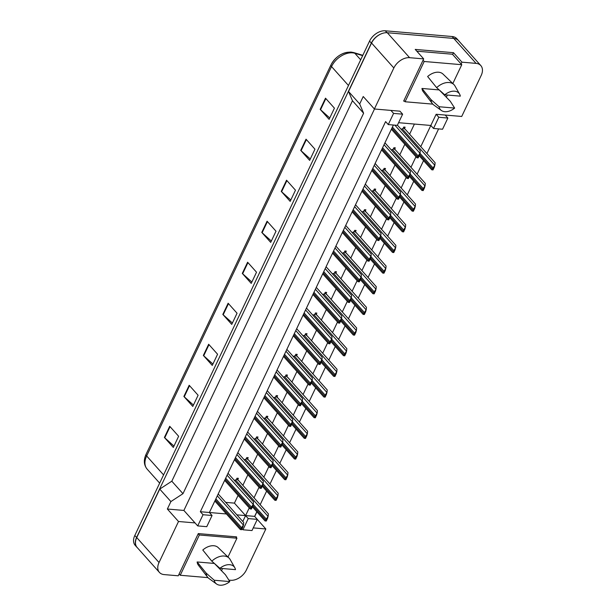 <?xml version="1.0" encoding="UTF-8"?>
<svg xmlns="http://www.w3.org/2000/svg" width="616" height="616" viewBox="0 0 616 616"><rect width="100%" height="100%" fill="white"/><g stroke="black" fill="none" stroke-linecap="round" stroke-linejoin="round"><path stroke-width="0.92" d="M461.115 63.972L461.969 62.17L476.06 63.379A13.49 9.009 -41.8 0 1 480.811 65.573A13.49 9.009 -41.8 0 1 481.188 75.452L461.715 116.463L436.143 114.276L430.83 125.464L398.583 122.7M402.633 114.176L393.585 113.398L388.273 124.586L397.32 125.356L402.633 114.176L399.953 111.18L374.382 108.994L393.855 67.976A13.49 9.009 -41.8 0 1 409.602 57.688L423.692 58.897L403.657 101.101L404.558 101.178M256.818 511.75L254.624 516.377L245.584 515.6L249.249 507.884M254.031 497.813L259.051 487.225M263.833 477.154L268.861 466.574M273.643 456.502L278.671 445.915M283.452 435.843L288.473 425.263M293.262 415.192L298.283 404.604M303.064 394.533L308.092 383.953M312.874 373.881L317.902 363.294M322.684 353.222L327.704 342.642M332.494 332.571L337.514 321.983M342.296 311.912L347.324 301.332M352.106 291.26L357.134 280.673M361.915 270.601L366.936 260.021M371.725 249.95L376.746 239.362M381.527 229.291L386.555 218.711M391.337 208.639L396.365 198.052M401.147 187.98L406.167 177.4M410.957 167.329L415.977 156.741M420.759 146.67L430.83 125.464L433.51 128.459L442.558 129.229L447.863 118.049L445.191 115.053M438.615 128.89L426.911 153.546M423.554 160.614L417.101 174.205M413.744 181.266L407.292 194.856M403.942 201.925L397.489 215.515M394.132 222.576L387.68 236.167M384.322 243.235L377.87 256.826M374.513 263.887L368.06 277.477M364.71 284.546L358.258 298.136M354.901 305.197L348.448 318.788M345.091 325.856L338.638 339.447M335.281 346.508L328.829 360.098M325.479 367.167L319.026 380.757M315.669 387.818L309.217 401.409M305.859 408.477L299.407 422.068M296.05 429.129L289.597 442.719M286.248 449.788L279.795 463.378M276.438 470.439L269.985 484.03M266.628 491.098L260.175 504.689M236.282 537.475L236.567 536.867L198.29 533.587L178.255 575.798L164.164 574.589A13.49 9.009 -41.8 0 1 159.413 572.395A13.49 9.009 -41.8 0 1 159.036 562.508L178.509 521.498L195.033 522.915L183.884 510.441L374.497 109.001M253.253 527.897L265.843 528.975L246.369 569.985A13.49 9.009 -41.8 0 1 230.623 580.28L228.898 580.133M236.875 514.853L245.584 515.6L242.789 521.475M393.385 125.025L209.394 512.504L226.411 513.96M212.066 515.5L203.026 514.722L197.713 525.91L206.76 526.68L212.066 515.5L209.394 512.504L200.346 511.727L385.601 121.591L388.273 124.586M159.413 572.395L137.114 547.439A13.49 9.009 -41.8 0 1 136.729 537.56L159.744 489.089L170.894 501.57L182.975 493.678L363.617 113.236L352.468 100.754L348.541 91.499L371.556 43.028A13.49 9.009 -41.8 0 1 387.302 32.733L453.761 38.423A13.49 9.009 -41.8 0 1 458.504 40.617L480.811 65.573M363.617 113.236L359.69 103.973L348.541 91.499M182.975 493.678L171.818 481.204L352.468 100.754M159.744 489.089L171.818 481.204M257.288 519.404L265.843 528.975M254.708 516.462L256.903 511.842M452.645 54.485L453.499 52.691L461.969 62.17M453.499 52.691L415.223 49.411L423.692 58.897M359.69 103.973L363.232 96.519L374.382 108.994M170.894 501.57L167.359 509.024L178.509 521.498M167.359 509.024L183.884 510.441M197.713 525.91L195.033 522.915M203.026 514.722L200.346 511.727M393.585 113.398L390.906 110.403M257.303 519.365L248.256 518.595L242.943 529.775L251.99 530.553L257.303 519.365L254.624 516.377M225.725 502.379L234.427 503.126L238.092 495.403M242.873 485.331L247.901 474.751M252.683 464.68L257.711 454.092M262.493 444.02L267.521 433.441M272.303 423.369L277.323 412.782M282.105 402.71L287.133 392.13M291.915 382.059L296.943 371.471M301.725 361.4L306.753 350.82M311.534 340.748L316.555 330.161M321.336 320.089L326.365 309.509M331.146 299.438L336.174 288.85M340.956 278.779L345.984 268.199M350.766 258.127L355.786 247.54M360.568 237.468L365.596 226.888M370.378 216.817L375.406 206.229M380.188 196.157L385.208 185.578M389.997 175.506L395.018 164.926M399.799 154.847L404.827 144.267M409.609 134.196L414.422 124.055M234.427 503.126L248.256 518.595M214.653 501.432L215.254 501.486M391.368 150.019A3.819 2.549 -41.8 0 1 393.17 149.295L393.917 147.717L395.31 147.84L394.563 149.419A3.819 2.549 -41.8 0 1 395.249 149.888M381.558 170.678A3.819 2.549 -41.8 0 1 383.36 169.954L384.115 168.376L385.5 168.491L384.754 170.07A3.819 2.549 -41.8 0 1 385.447 170.547M371.756 191.33A3.819 2.549 -41.8 0 1 373.55 190.606L374.305 189.027L375.698 189.151L374.944 190.729A3.819 2.549 -41.8 0 1 375.637 191.199M361.946 211.989A3.819 2.549 -41.8 0 1 363.748 211.265L364.495 209.686L365.889 209.802L365.134 211.38A3.819 2.549 -41.8 0 1 365.827 211.858M352.136 232.64A3.819 2.549 -41.8 0 1 353.938 231.916L354.685 230.338L356.079 230.461L355.332 232.04A3.819 2.549 -41.8 0 1 356.017 232.509M342.327 253.299A3.819 2.549 -41.8 0 1 344.128 252.575L344.883 250.997L346.269 251.112L345.522 252.691A3.819 2.549 -41.8 0 1 346.215 253.168M332.525 273.951A3.819 2.549 -41.8 0 1 334.319 273.227L335.073 271.648L336.467 271.772L335.712 273.35A3.819 2.549 -41.8 0 1 336.405 273.82M322.715 294.61A3.819 2.549 -41.8 0 1 324.517 293.886L325.263 292.307L326.657 292.423L325.903 294.001A3.819 2.549 -41.8 0 1 326.596 294.479M312.905 315.261A3.819 2.549 -41.8 0 1 314.707 314.537L315.454 312.959L316.847 313.082L316.1 314.661A3.819 2.549 -41.8 0 1 316.786 315.13M303.103 335.92A3.819 2.549 -41.8 0 1 304.897 335.196L305.651 333.618L307.038 333.733L306.291 335.312A3.819 2.549 -41.8 0 1 306.984 335.789M293.293 356.572A3.819 2.549 -41.8 0 1 295.087 355.848L295.842 354.269L297.235 354.392L296.481 355.971A3.819 2.549 -41.8 0 1 297.174 356.441M283.483 377.231A3.819 2.549 -41.8 0 1 285.285 376.507L286.032 374.928L287.426 375.044L286.671 376.622A3.819 2.549 -41.8 0 1 287.364 377.1M273.673 397.882A3.819 2.549 -41.8 0 1 275.475 397.158L276.222 395.58L277.616 395.703L276.869 397.282A3.819 2.549 -41.8 0 1 277.554 397.751M263.871 418.541A3.819 2.549 -41.8 0 1 265.665 417.817L266.42 416.239L267.806 416.354L267.059 417.933A3.819 2.549 -41.8 0 1 267.752 418.41M254.061 439.193A3.819 2.549 -41.8 0 1 255.856 438.469L256.61 436.89L258.004 437.013L257.249 438.592A3.819 2.549 -41.8 0 1 257.942 439.062M244.252 459.852A3.819 2.549 -41.8 0 1 246.054 459.128L246.8 457.549L248.194 457.665L247.44 459.243A3.819 2.549 -41.8 0 1 248.132 459.721M234.442 480.503A3.819 2.549 -41.8 0 1 236.244 479.779L236.991 478.201L238.384 478.324L237.637 479.903A3.819 2.549 -41.8 0 1 238.323 480.372M401.178 129.368A3.819 2.549 -41.8 0 1 402.98 128.644L403.726 127.065L405.12 127.181L404.365 128.759A3.819 2.549 -41.8 0 1 405.058 129.237M242.943 529.775L242.05 528.774M447.863 118.049L438.815 117.271L436.143 114.276M438.815 117.271L433.51 128.459M404.365 128.759L403.426 127.704M394.563 149.419L393.616 148.356M384.754 170.07L383.807 169.015M374.944 190.729L373.997 189.666M365.134 211.38L364.195 210.325M355.332 232.04L354.385 230.977M345.522 252.691L344.575 251.636M335.712 273.35L334.765 272.287M325.903 294.001L324.963 292.947M316.1 314.661L315.153 313.598M306.291 335.312L305.344 334.257M296.481 355.971L295.534 354.908M286.671 376.622L285.732 375.567M276.869 397.282L275.922 396.219M267.059 417.933L266.112 416.878M257.249 438.592L256.302 437.529M247.44 459.243L246.5 458.188M237.637 479.903L236.69 478.84M137.491 547.863A13.49 9.009 -41.8 0 1 136.975 547.355A13.49 9.009 -41.8 0 1 136.59 537.468L371.34 43.089A13.49 9.009 -41.8 0 1 382.944 33.233M457.326 39.601A13.49 9.009 -41.8 0 1 458.643 40.71A13.49 9.009 -41.8 0 1 459.097 41.28M173.974 446.076L164.749 437.814A3.596 1.425 -154.6 0 1 164.403 437.468L173.319 447.447L178.632 436.259L169.716 426.28L164.403 437.468M193.447 405.066L184.23 396.804A3.596 1.425 -154.6 0 1 183.876 396.458L192.793 406.437L198.106 395.249L189.189 385.27L183.876 396.458M212.92 364.048L203.704 355.794A3.596 1.425 -154.6 0 1 203.349 355.44L212.266 365.419L217.579 354.239L208.662 344.259L203.349 355.44M232.394 323.038L223.177 314.784A3.596 1.425 -154.6 0 1 222.823 314.43L231.747 324.409L237.052 313.228L228.136 303.241L222.823 314.43M329.768 117.979L320.543 109.717A3.596 1.425 -154.6 0 1 320.189 109.371L329.113 119.35L334.426 108.162L325.502 98.183L320.189 109.371M310.287 158.99L301.07 150.727A3.596 1.425 -154.6 0 1 300.716 150.381L309.64 160.36L314.953 149.18L306.029 139.193L300.716 150.381M290.814 200L281.597 191.745A3.596 1.425 -154.6 0 1 281.243 191.391L290.167 201.37L295.48 190.19L286.555 180.211L281.243 191.391M271.34 241.018L262.123 232.756A3.596 1.425 -154.6 0 1 261.769 232.409L270.694 242.388L275.999 231.2L267.082 221.221L261.769 232.409M251.867 282.028L242.65 273.766A3.596 1.425 -154.6 0 1 242.296 273.419L251.22 283.399L256.525 272.21L247.609 262.231L242.296 273.419M362.655 55.633L354.847 53.276A17.987 12.012 138.2 0 0 352.537 52.845A17.987 12.012 138.2 0 0 331.539 66.567A4.497 1.786 -154.6 0 1 330.954 64.934A4.497 1.786 -154.6 0 1 331.062 64.772A16.409 10.957 -41.8 0 1 350.219 52.252M136.975 547.355L135.189 545.36A13.49 9.009 -41.8 0 1 134.812 535.473L369.562 41.095A13.49 9.009 -41.8 0 1 385.308 30.8L452.113 36.521A13.49 9.009 -41.8 0 1 456.864 38.716L458.643 40.71M420.043 152.991L419.427 155.209L418.726 155.147L420.043 152.991L420.251 150.704L397.412 125.156M418.726 155.147A2.248 1.502 138.2 0 0 418.187 155.925L417.656 157.041A2.248 1.502 138.2 0 0 417.44 157.842L417.394 157.811M419.427 155.209L418.148 157.904L417.44 157.842M434.904 165.011L434.288 167.229L433.579 167.167L434.904 165.011L435.112 162.724L404.504 128.482M433.579 167.167A2.248 1.502 138.2 0 0 433.048 167.945L432.517 169.061A2.248 1.502 138.2 0 0 432.301 169.862L432.255 169.824M434.288 167.229L433.01 169.924L432.301 169.862M410.233 173.643L409.625 175.868L408.916 175.806L410.233 173.643L410.441 171.364L384.931 142.82M408.916 175.806A2.248 1.502 138.2 0 0 408.377 176.576L407.846 177.701A2.248 1.502 138.2 0 0 407.638 178.501L407.584 178.463M409.625 175.868L408.339 178.563L407.638 178.501M400.431 194.302L399.815 196.519L399.106 196.458L400.431 194.302L400.631 192.015L375.121 163.471M399.106 196.458A2.248 1.502 138.2 0 0 398.567 197.235L398.036 198.352A2.248 1.502 138.2 0 0 397.828 199.153L397.782 199.122M399.815 196.519L398.537 199.214L397.828 199.153M390.621 214.953L390.005 217.179L389.297 217.117L390.621 214.953L390.829 212.674L365.319 184.13M389.297 217.117A2.248 1.502 138.2 0 0 388.765 217.887L388.234 219.011A2.248 1.502 138.2 0 0 388.018 219.812L387.972 219.773M390.005 217.179L388.727 219.874L388.018 219.812M380.811 235.612L380.195 237.83L379.495 237.768L380.811 235.612L381.019 233.325L355.509 204.781M379.495 237.768A2.248 1.502 138.2 0 0 378.955 238.546L378.424 239.662A2.248 1.502 138.2 0 0 378.209 240.463L378.162 240.433M380.195 237.83L378.917 240.525L378.209 240.463M454.654 108.077A12.366 8.254 -41.8 0 1 444.837 111.696A12.366 8.254 -41.8 0 1 441.372 110.487A12.366 8.254 -41.8 0 1 439.085 106.745L454.654 108.077L450.265 101.247L439.216 89.928L421.968 88.458A13.267 8.855 -41.8 0 0 423.254 91.73L432.424 103.673A14.391 9.61 -41.8 0 1 430.984 99.599L421.968 88.458M453.853 84.523A14.391 9.61 -41.8 0 0 449.126 82.529A14.391 9.61 -41.8 0 0 436.644 87.665L427.635 76.523A13.267 8.855 -41.8 0 1 438.646 72.226A13.267 8.855 -41.8 0 1 443.004 74.074L453.853 84.523A14.391 9.61 -41.8 0 1 454.993 86.001L459.621 94.179A12.366 8.254 -41.8 0 1 460.314 96.142L444.752 94.81A12.366 8.254 -41.8 0 1 459.621 94.179M436.644 87.665L444.752 94.81M403.942 100.493L405.074 101.756L432.809 104.127M423.061 60.222L424.193 61.484L405.074 101.756M416.801 51.174L452.406 54.223L461.769 64.703L424.193 61.484M446.33 97.22L447.37 95.033M452.829 83.537L461.769 64.703M439.085 106.745L430.984 99.599M441.372 110.487L433.764 104.974A14.391 9.61 -41.8 0 1 432.424 103.673M229.814 581.581A12.366 8.254 -41.8 0 1 219.997 585.2A12.366 8.254 -41.8 0 1 216.539 583.991A12.366 8.254 -41.8 0 1 214.252 580.249L229.814 581.581L225.433 574.751L214.376 563.44L197.128 561.961A13.267 8.855 -41.8 0 0 198.414 565.234L207.592 577.177A14.391 9.61 -41.8 0 1 206.144 573.103L197.128 561.961M229.013 558.027A14.391 9.61 -41.8 0 0 224.286 556.032A14.391 9.61 -41.8 0 0 211.812 561.168L202.795 550.026A13.267 8.855 -41.8 0 1 213.806 545.738A13.267 8.855 -41.8 0 1 218.172 547.578L229.013 558.027A14.391 9.61 -41.8 0 1 230.161 559.505L234.781 567.683A12.366 8.254 -41.8 0 1 235.481 569.646L219.92 568.314A12.366 8.254 -41.8 0 1 234.781 567.683M211.812 561.168L219.92 568.314M179.11 573.997L180.234 575.259L207.969 577.631M198.229 533.726L199.353 534.988L180.234 575.259M235.666 536.79L236.937 538.207L199.353 534.988M221.498 570.724L222.53 568.537M227.989 557.041L236.937 538.207M214.252 580.249L206.144 573.103M216.539 583.991L208.932 578.478A14.391 9.61 -41.8 0 1 207.592 577.177M425.094 185.662L424.478 187.888L423.777 187.826L425.094 185.662L425.302 183.376L394.694 149.134M423.777 187.826A2.248 1.502 138.2 0 0 423.238 188.596L422.707 189.72A2.248 1.502 138.2 0 0 422.499 190.521L422.445 190.483M424.478 187.888L423.2 190.583L422.499 190.521M415.284 206.321L414.676 208.539L413.967 208.477L415.284 206.321L415.492 204.035L384.885 169.793M413.967 208.477A2.248 1.502 138.2 0 0 413.428 209.255L412.897 210.372A2.248 1.502 138.2 0 0 412.689 211.173L412.635 211.134M414.676 208.539L413.39 211.234L412.689 211.173M405.482 226.973L404.866 229.198L404.158 229.137L405.482 226.973L405.682 224.686L375.082 190.444M404.158 229.137A2.248 1.502 138.2 0 0 403.619 229.907L403.095 231.031A2.248 1.502 138.2 0 0 402.879 231.832L402.833 231.793M404.866 229.198L403.588 231.893L402.879 231.832M371.001 256.264L370.393 258.489L369.685 258.427L371.001 256.264L371.209 253.977L345.699 225.441M369.685 258.427A2.248 1.502 138.2 0 0 369.146 259.197L368.614 260.322A2.248 1.502 138.2 0 0 368.406 261.122L368.353 261.084M370.393 258.489L369.107 261.184L368.406 261.122M361.199 276.923L360.583 279.14L359.875 279.079L361.199 276.923L361.4 274.636L335.889 246.092M359.875 279.079A2.248 1.502 138.2 0 0 359.336 279.856L358.805 280.973A2.248 1.502 138.2 0 0 358.597 281.774L358.55 281.743M360.583 279.14L359.305 281.835L358.597 281.774M351.389 297.574L350.774 299.8L350.065 299.738L351.389 297.574L351.597 295.287L326.087 266.751M350.065 299.738A2.248 1.502 138.2 0 0 349.534 300.508L349.002 301.632A2.248 1.502 138.2 0 0 348.787 302.433L348.741 302.394M350.774 299.8L349.495 302.495L348.787 302.433M395.672 247.632L395.056 249.85L394.348 249.788L395.672 247.632L395.88 245.345L365.273 211.103M394.348 249.788A2.248 1.502 138.2 0 0 393.817 250.566L393.285 251.682A2.248 1.502 138.2 0 0 393.07 252.483L393.023 252.445M395.056 249.85L393.778 252.545L393.07 252.483M385.862 268.283L385.246 270.509L384.546 270.447L385.862 268.283L386.07 265.996L355.463 231.755M384.546 270.447A2.248 1.502 138.2 0 0 384.007 271.217L383.475 272.341A2.248 1.502 138.2 0 0 383.267 273.142L383.214 273.104M385.246 270.509L383.968 273.204L383.267 273.142M376.053 288.942L375.444 291.16L374.736 291.099L376.053 288.942L376.26 286.656L345.653 252.414M374.736 291.099A2.248 1.502 138.2 0 0 374.197 291.876L373.666 292.993A2.248 1.502 138.2 0 0 373.458 293.793L373.404 293.755M375.444 291.16L374.166 293.855L373.458 293.793M341.58 318.233L340.964 320.451L340.263 320.389L341.58 318.233L341.788 315.946L316.278 287.403M340.263 320.389A2.248 1.502 138.2 0 0 339.724 321.167L339.193 322.284A2.248 1.502 138.2 0 0 338.985 323.084L338.931 323.054M340.964 320.451L339.685 323.146L338.985 323.084M331.77 338.885L331.162 341.11L330.453 341.048L331.77 338.885L331.978 336.598L306.468 308.062M330.453 341.048A2.248 1.502 138.2 0 0 329.914 341.818L329.383 342.943A2.248 1.502 138.2 0 0 329.175 343.743L329.121 343.705M331.162 341.11L329.876 343.805L329.175 343.743M321.968 359.544L321.352 361.761L320.643 361.7L321.968 359.544L322.168 357.257L296.658 328.713M320.643 361.7A2.248 1.502 138.2 0 0 320.104 362.478L319.573 363.594A2.248 1.502 138.2 0 0 319.365 364.395L319.319 364.364M321.352 361.761L320.074 364.456L319.365 364.395M312.158 380.195L311.542 382.421L310.834 382.359L312.158 380.195L312.366 377.908L286.856 349.372M310.834 382.359A2.248 1.502 138.2 0 0 310.302 383.129L309.771 384.253A2.248 1.502 138.2 0 0 309.555 385.054L309.509 385.015M311.542 382.421L310.264 385.115L309.555 385.054M302.348 400.854L301.732 403.072L301.031 403.01L302.348 400.854L302.556 398.567L277.046 370.024M301.031 403.01A2.248 1.502 138.2 0 0 300.493 403.788L299.961 404.905A2.248 1.502 138.2 0 0 299.753 405.705L299.699 405.675M301.732 403.072L300.454 405.767L299.753 405.705M366.25 309.594L365.635 311.819L364.926 311.758L366.25 309.594L366.451 307.307L335.851 273.065M364.926 311.758A2.248 1.502 138.2 0 0 364.395 312.528L363.864 313.652A2.248 1.502 138.2 0 0 363.648 314.453L363.602 314.414M365.635 311.819L364.356 314.514L363.648 314.453M356.441 330.253L355.825 332.471L355.124 332.409L356.441 330.253L356.649 327.966L326.041 293.724M355.124 332.409A2.248 1.502 138.2 0 0 354.585 333.187L354.054 334.303A2.248 1.502 138.2 0 0 353.838 335.104L353.792 335.065M355.825 332.471L354.546 335.166L353.838 335.104M346.631 350.904L346.015 353.13L345.314 353.068L346.631 350.904L346.839 348.618L316.231 314.376M345.314 353.068A2.248 1.502 138.2 0 0 344.775 353.838L344.244 354.962A2.248 1.502 138.2 0 0 344.036 355.763L343.982 355.725M346.015 353.13L344.737 355.825L344.036 355.763M336.821 371.564L336.213 373.781L335.504 373.72L336.821 371.564L337.029 369.277L306.421 335.035M335.504 373.72A2.248 1.502 138.2 0 0 334.965 374.497L334.434 375.614A2.248 1.502 138.2 0 0 334.226 376.415L334.172 376.376M336.213 373.781L334.935 376.476L334.226 376.415M327.019 392.215L326.403 394.44L325.695 394.379L327.019 392.215L327.227 389.928L296.619 355.686M325.695 394.379A2.248 1.502 138.2 0 0 325.163 395.149L324.632 396.273A2.248 1.502 138.2 0 0 324.416 397.074L324.37 397.035M326.403 394.44L325.125 397.135L324.416 397.074M292.538 421.506L291.93 423.731L291.222 423.669L292.538 421.506L292.746 419.219L267.236 390.683M291.222 423.669A2.248 1.502 138.2 0 0 290.683 424.439L290.151 425.564A2.248 1.502 138.2 0 0 289.944 426.364L289.89 426.326M291.93 423.731L290.644 426.426L289.944 426.364M282.736 442.165L282.12 444.382L281.412 444.321L282.736 442.165L282.937 439.878L257.426 411.334M281.412 444.321A2.248 1.502 138.2 0 0 280.873 445.099L280.342 446.215A2.248 1.502 138.2 0 0 280.134 447.016L280.088 446.985M282.12 444.382L280.842 447.077L280.134 447.016M272.926 462.816L272.31 465.042L271.602 464.98L272.926 462.816L273.134 460.529L247.624 431.993M271.602 464.98A2.248 1.502 138.2 0 0 271.071 465.75L270.54 466.874A2.248 1.502 138.2 0 0 270.324 467.675L270.278 467.636M272.31 465.042L271.032 467.737L270.324 467.675M263.117 483.475L262.501 485.693L261.8 485.631L263.117 483.475L263.325 481.188L237.815 452.645M261.8 485.631A2.248 1.502 138.2 0 0 261.261 486.409L260.73 487.525A2.248 1.502 138.2 0 0 260.522 488.326L260.468 488.296M262.501 485.693L261.223 488.388L260.522 488.326M253.307 504.127L252.699 506.352L251.99 506.29L253.307 504.127L253.515 501.84L228.005 473.304M251.99 506.29A2.248 1.502 138.2 0 0 251.451 507.06L250.92 508.185A2.248 1.502 138.2 0 0 250.712 508.985L250.658 508.947M252.699 506.352L251.413 509.047L250.712 508.985M243.505 524.786L242.889 527.003L242.18 526.942L243.505 524.786L243.705 522.499L218.195 493.955M242.18 526.942A2.248 1.502 138.2 0 0 241.641 527.72L241.11 528.836A2.248 1.502 138.2 0 0 240.902 529.637L240.856 529.606M242.889 527.003L241.611 529.698L240.902 529.637M317.209 412.874L316.593 415.092L315.892 415.03L317.209 412.874L317.417 410.587L286.81 376.345M315.892 415.03A2.248 1.502 138.2 0 0 315.353 415.808L314.822 416.924A2.248 1.502 138.2 0 0 314.607 417.725L314.56 417.687M316.593 415.092L315.315 417.787L314.607 417.725M307.399 433.525L306.783 435.751L306.083 435.689L307.399 433.525L307.607 431.238L277 396.997M306.083 435.689A2.248 1.502 138.2 0 0 305.544 436.459L305.012 437.583A2.248 1.502 138.2 0 0 304.805 438.384L304.751 438.346M306.783 435.751L305.505 438.446L304.805 438.384M297.59 454.185L296.981 456.402L296.273 456.341L297.59 454.185L297.798 451.898L267.19 417.656M296.273 456.341A2.248 1.502 138.2 0 0 295.734 457.118L295.203 458.235A2.248 1.502 138.2 0 0 294.995 459.036L294.949 458.997M296.981 456.402L295.703 459.097L294.995 459.036M287.788 474.836L287.171 477.061L286.463 477L287.788 474.836L287.995 472.549L257.388 438.307M286.463 477A2.248 1.502 138.2 0 0 285.932 477.77L285.4 478.894A2.248 1.502 138.2 0 0 285.185 479.695L285.139 479.656M287.171 477.061L285.893 479.748L285.185 479.695M277.978 495.495L277.362 497.713L276.661 497.651L277.978 495.495L278.186 493.208L247.578 458.966M276.661 497.651A2.248 1.502 138.2 0 0 276.122 498.429L275.591 499.545A2.248 1.502 138.2 0 0 275.375 500.346L275.329 500.308M277.362 497.713L276.084 500.408L275.375 500.346M268.168 516.146L267.56 518.372L266.851 518.31L268.168 516.146L268.376 513.86L237.768 479.618M266.851 518.31A2.248 1.502 138.2 0 0 266.312 519.08L265.781 520.204A2.248 1.502 138.2 0 0 265.573 521.005L265.519 520.967M267.56 518.372L266.274 521.059L265.573 521.005M159.036 562.508L136.729 537.56M476.06 63.379L453.761 38.423M409.602 57.688L387.302 32.733M393.855 67.976L371.556 43.028M146.161 454.169A4.497 1.786 25.4 0 0 146.054 454.331L330.954 64.934C335.689 56.441 342.419 52.16 351.151 52.091L353.792 52.591A4.497 3.095 -73.2 0 1 354.847 53.276L360.676 59.798M348.471 85.508L331.539 66.567L146.639 455.955A17.987 12.012 138.2 0 0 147.147 469.138C143.836 465.034 143.466 460.098 146.054 454.331A4.497 1.786 25.4 0 0 146.639 455.955L163.571 474.905M134.812 535.473L136.59 537.468M369.562 41.095L371.34 43.089M385.308 30.8L387.025 32.717M452.113 36.521L453.823 38.431M242.65 273.766L247.948 262.608M262.123 232.756L267.421 221.598M281.597 191.745L286.894 180.588M301.07 150.727L306.368 139.578M320.543 109.717L325.841 98.56M223.177 314.784L228.474 303.626M203.704 355.794L209.001 344.637M184.23 396.804L189.528 385.647M164.749 437.814L170.047 426.657M419.696 152.96L394.833 125.148M418.187 155.925L392.407 127.081M417.656 157.041L391.876 128.197M434.557 164.98L402.248 128.829M433.048 167.945L419.958 153.299M432.517 169.061L419.596 154.608M409.886 173.62L384.038 144.698M408.377 176.576L382.598 147.732M407.846 177.701L382.066 148.856M400.077 194.271L374.235 165.35M398.567 197.235L372.788 168.391M398.036 198.352L372.257 169.508M390.275 214.93L364.426 186.009M388.765 217.887L362.978 189.043M388.234 219.011L362.447 190.167M380.465 235.582L354.616 206.66M378.955 238.546L353.176 209.702M378.424 239.662L352.645 210.818M424.747 185.639L392.438 149.488M423.238 188.596L410.148 173.958M422.707 189.72L409.786 175.26M414.938 206.291L382.628 170.139M413.428 209.255L400.338 194.61M412.897 210.372L399.977 195.919M405.135 226.95L372.819 190.798M403.619 229.907L390.536 215.269M403.095 231.031L390.174 216.57M370.655 256.241L344.806 227.319M369.146 259.197L343.366 230.353M368.614 260.322L342.835 231.477M360.845 276.892L335.004 247.971M359.336 279.856L333.556 251.012M358.805 280.973L333.025 252.129M351.043 297.551L325.194 268.63M349.534 300.508L323.747 271.664M349.002 301.632L323.223 272.788M395.326 247.601L363.017 211.45M393.817 250.566L380.726 235.92M393.285 251.682L380.365 237.229M385.516 268.26L353.207 232.109M384.007 271.217L370.917 256.579M383.475 272.341L370.555 257.881M375.706 288.912L343.397 252.76M374.197 291.876L361.107 277.231M373.666 292.993L360.745 278.54M341.233 318.202L315.384 289.281M339.724 321.167L313.944 292.323M339.193 322.284L313.413 293.439M331.423 338.862L305.575 309.94M329.914 341.818L304.135 312.974M329.383 342.943L303.603 314.098M321.621 359.513L295.772 330.592M320.104 362.478L294.325 333.633M319.573 363.594L293.793 334.75M311.812 380.172L285.963 351.251M310.302 383.129L284.523 354.285M309.771 384.253L283.991 355.409M302.002 400.823L276.153 371.902M300.493 403.788L274.713 374.944M299.961 404.905L274.182 376.06M365.904 309.563L333.587 273.419M364.395 312.528L351.305 297.89M363.864 313.652L350.943 299.191M356.094 330.222L323.785 294.071M354.585 333.187L341.495 318.541M354.054 334.303L341.133 319.85M346.284 350.874L313.975 314.73M344.775 353.838L331.685 339.2M344.244 354.962L331.323 340.502M336.475 371.533L304.165 335.381M334.965 374.497L321.883 359.852M334.434 375.614L321.521 361.161M326.673 392.184L294.356 356.04M325.163 395.149L312.073 380.511M324.632 396.273L311.711 381.812M292.192 421.483L266.343 392.561M290.683 424.439L264.903 395.595M290.151 425.564L264.372 396.719M282.39 442.134L256.541 413.213M280.873 445.099L255.093 416.254M280.342 446.215L254.562 417.371M272.58 462.793L246.731 433.872M271.071 465.75L245.291 436.906M270.54 466.874L244.76 438.03M262.77 483.445L236.921 454.523M261.261 486.409L235.481 457.565M260.73 487.525L234.95 458.681M252.96 504.104L227.112 475.182M251.451 507.06L225.672 478.216M250.92 508.185L225.14 479.34M243.158 524.755L217.309 495.834M241.641 527.72L215.862 498.875M241.11 528.836L215.331 499.992M316.863 412.843L284.554 376.692M315.353 415.808L302.264 401.162M314.822 416.924L301.902 402.471M307.053 433.495L274.744 397.351M305.544 436.459L292.454 421.821M305.012 437.583L292.092 423.123M297.243 454.154L264.934 418.002M295.734 457.118L282.652 442.473M295.203 458.235L282.29 443.782M287.441 474.805L255.132 438.661M285.932 477.77L272.842 463.132M285.4 478.894L272.48 464.433M277.631 495.464L245.322 459.313M276.122 498.429L263.032 483.783M275.591 499.545L262.67 485.092M267.821 516.116L235.512 479.972M266.312 519.08L253.222 504.442M265.781 520.204L252.86 505.744M353.792 52.591L362.809 55.309M147.147 469.138L159.66 483.137M416.901 157.773L391.383 129.229M431.762 169.793L419.188 155.725M407.091 178.432L381.581 149.881M397.282 199.084L371.771 170.54M387.479 219.743L361.962 191.191M377.67 240.394L352.152 211.85M421.952 190.452L409.378 176.376M412.142 211.103L399.568 197.035M402.34 231.762L389.759 217.687M367.86 261.053L342.35 232.501M358.05 281.704L332.54 253.161M348.248 302.364L322.73 273.812M392.531 252.414L379.957 238.346M382.721 273.073L370.147 258.997M372.911 293.724L360.337 279.656M338.438 323.015L312.92 294.471M328.628 343.674L303.118 315.123M318.819 364.325L293.308 335.782M309.016 384.985L283.499 356.433M299.207 405.636L273.689 377.092M363.109 314.383L350.527 300.308M353.299 335.035L340.725 320.967M343.489 355.694L330.915 341.618M333.68 376.345L321.105 362.277M323.877 397.004L311.296 382.929M289.397 426.295L263.887 397.743M279.587 446.947L254.077 418.403M269.785 467.606L244.267 439.054M259.975 488.257L234.457 459.713M250.165 508.916L224.655 480.365M240.363 529.567L214.845 501.024M314.068 417.656L301.494 403.588M304.258 438.315L291.684 424.239M294.448 458.966L281.874 444.898M284.646 479.625L272.064 465.55M274.836 500.277L262.262 486.209M265.026 520.936L252.452 506.86"/></g></svg>
